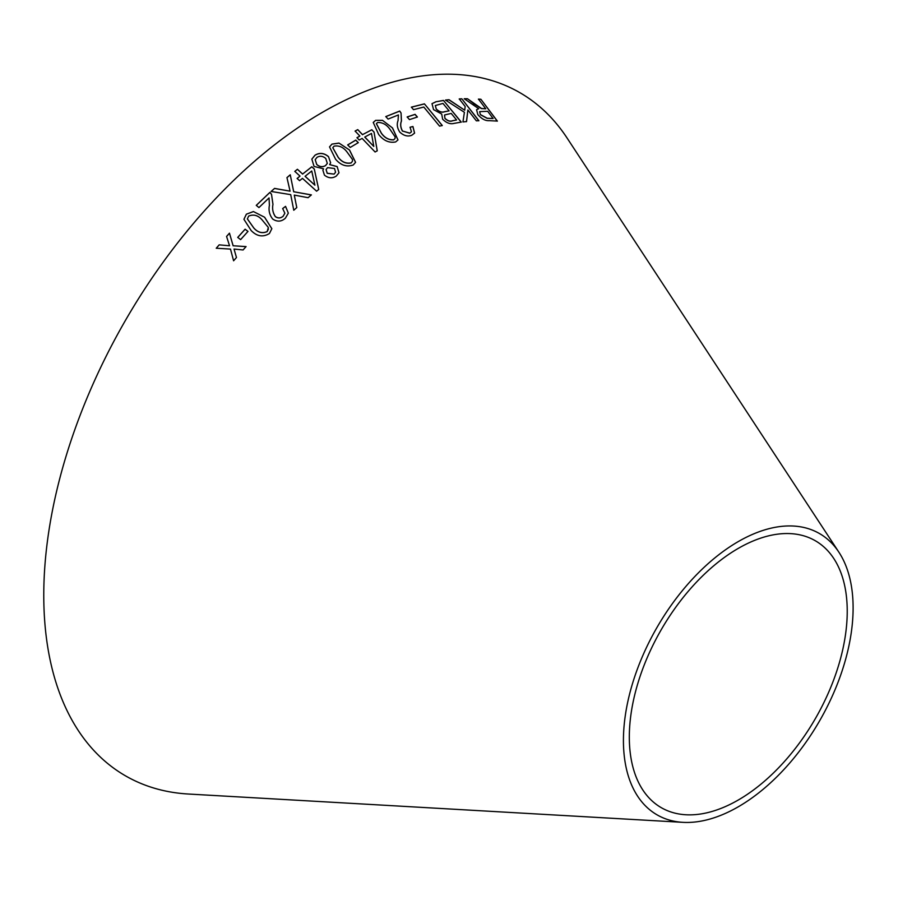 <?xml version="1.0" encoding="UTF-8"?>
<svg xmlns="http://www.w3.org/2000/svg" width="898" height="898" viewBox="0 0 898 898"><rect width="100%" height="100%" fill="white"/><g stroke="black" fill="none" stroke-linecap="round" stroke-linejoin="round"><path stroke-width="1.35" d="M682.963 822.344L188.333 794.023A394.424 227.722 -60 0 1 125.451 320.384A394.424 227.722 -60 0 1 567.076 138.023L838.912 552.225A162.403 93.762 -60 0 1 738.279 806.797A162.403 93.762 -60 0 1 682.963 822.344A162.403 93.762 -60 0 1 657.067 627.309A162.403 93.762 -60 0 1 838.912 552.225M442.287 125.507L424.417 103.854L411.396 107.12L413.495 109.668L423.8 107.042L439.56 126.135L442.287 125.507M453.894 123.419L461.291 122.094L443.455 100.408L435.923 101.777L432.005 103.652L433.543 109.612L441.693 114.046L442.647 119.232C446.497 122.981 450.246 124.373 453.894 123.419M445.475 100.071L464.401 112.295L462.941 121.937L466.556 121.578L467.869 109.971L476.344 120.837L478.903 120.714L461.819 98.802L459.26 98.926L465.175 106.525L464.704 110.218L449 99.712L445.475 100.071M473.437 103.315L467.465 98.746L464.244 98.735L478.735 108.725L476.58 109.713L477.826 114.596C481.665 118.929 485.436 120.949 489.141 120.658L497.369 121.084L480.89 99.263L478.454 99.106L485.773 108.793L481.474 108.478L467.465 98.746M407.164 116.942L409.477 119.614L417.39 117.009L415.089 114.338L407.164 116.942M412.934 126.506L410.06 127.235L411.475 131.826L409.802 133.129L402.506 131.029C400.553 127.437 400.205 124.104 401.462 121.005L401.047 112.98L399.711 111.049L385.803 116.572L388.071 119.086L398.42 114.933L398.039 120.646C396.624 124.216 397.197 128.021 399.767 132.073C403.696 135.733 407.67 136.81 411.688 135.317L414.595 133.117L412.934 126.506L410.004 127.325M392.527 127.965L382.481 120.321L375.633 120.354L373.242 122.454L378.675 134.476C383.569 140.683 389.238 143.175 395.659 141.94L397.994 139.92L392.527 127.965L382.481 120.321M362.13 138.427L375.095 151.987L377.25 150.808L374.051 132.107L371.794 129.75L362.534 134.633L357.741 129.615L355.092 131.052L359.885 136.069L356.966 137.663L359.222 140.021L362.13 138.427M347.694 144.904L350.209 147.452L358.302 142.647L355.788 140.088L347.694 144.904M349.546 150.045L338.984 143.074L331.968 144.107L329.521 146.89L335.549 159.171C340.78 165.311 346.662 167.252 353.206 164.996L355.586 162.325L349.546 150.045L338.984 143.074M324.459 175.166C328.421 178.287 332.35 178.59 336.256 176.098L338.995 172.786L337.143 166.557L329.633 164.592L330.644 162.807L328.5 156.622C324.01 152.896 319.497 152.436 314.974 155.231L311.842 159.137L314.064 166.444L323.516 168.802L322.898 170.294L324.459 175.166M302.469 178.354L316.59 191.184L318.723 189.478L314.289 168.992L311.831 166.759L302.637 174.021L297.418 169.273L294.802 171.372L300.011 176.12L297.126 178.444L299.584 180.678L302.469 178.354M285.553 206.36L282.668 208.561L284.857 213.196L283.173 216.171C280.692 218.293 278.099 218.439 275.383 216.598C272.891 212.905 272.083 208.819 272.97 204.34L271.51 194.282L269.883 192.385L256.278 205.35L258.938 207.573L269.041 197.919L269.4 205.35C268.412 210.469 269.512 215.037 272.711 219.056C277.246 222.042 281.478 221.739 285.418 218.147L288.337 213.14L285.553 206.36L282.657 208.628M274.564 188.4L271.129 191.454L290.716 194.653L293.769 210.244L296.789 207.573L294.286 195.102L308.104 197.695L311.382 194.888L293.713 191.757L290.256 174.784L286.956 177.602L290.076 191.162L274.564 188.4L271.117 191.521M264.618 217.249L253.393 211.546L246.355 214.195L243.93 219.303L251.159 230.539C256.907 236.443 263.002 237.431 269.434 233.514L271.847 228.698L264.618 217.249L253.393 211.546M237.723 237.398L240.619 239.609L247.994 231.403L245.109 229.192L237.723 237.398M216.25 248.23L230.483 249.083L233.603 260.79L236.466 257.502L234.03 249.049L243.077 249.97L246.074 246.591L233.132 245.76L229.461 233.166L226.565 236.443L229.551 245.783L219.179 244.851L216.25 248.23M738.279 800.017A154.097 88.969 -60 0 1 685.791 814.755A154.097 88.969 -60 0 1 661.231 629.711A154.097 88.969 -60 0 1 833.759 558.466A154.097 88.969 -60 0 1 738.279 800.017M229.551 245.783L219.179 244.851L216.25 248.286M236.466 257.546L234.03 249.049M246.074 246.636L233.132 245.76M233.132 245.816L229.461 233.166M229.473 233.222L226.565 236.5M247.994 231.459L245.109 229.248L237.734 237.454M271.847 228.732L264.618 217.316M253.382 211.614L246.355 214.195M246.355 214.252L243.93 219.325M268.457 228.945L267.166 231.617C262.227 233.738 257.771 232.526 253.775 227.991L247.377 218.944L248.634 216.104C253.562 214.05 258.029 215.284 262.014 219.797L268.334 227.463L267.166 231.561C262.238 233.682 257.771 232.47 253.775 227.935L247.377 218.888M290.076 191.162L274.552 188.468M296.778 207.64L294.286 195.102M311.37 194.956L293.713 191.757M293.702 191.824L290.256 174.784M290.245 174.852L286.945 177.669M288.337 213.152L285.542 206.428M284.857 213.253L283.173 216.171M283.173 216.227C280.692 218.349 278.088 218.495 275.372 216.665L275.383 216.598M275.372 216.665C272.88 212.961 272.083 208.875 272.958 204.407L271.51 194.282M271.499 194.35L269.883 192.385M269.871 192.453L256.267 205.406M318.711 189.545L314.289 168.992M314.266 169.071L311.831 166.759M311.808 166.837L302.637 174.021M302.615 174.1L297.418 169.273M297.395 169.352L294.78 171.451M297.115 178.522L300.011 176.12M314.906 185.179L305.062 176.322L311.741 170.99L314.906 185.179L305.084 176.255M323.516 168.802L322.887 170.328M338.984 172.82L337.143 166.557M337.109 166.635L329.633 164.592M330.632 162.852L328.5 156.622M328.477 156.701C323.976 152.974 319.464 152.514 314.94 155.309L314.974 155.231M314.94 155.309L311.831 159.171M334.101 174.122L327.242 173.247L326.075 169.52L327.568 167.645L334.505 168.487L335.583 172.248L334.101 174.122L327.209 173.325L326.064 169.554M327.299 163.414L325.525 165.625C322.55 167.354 319.632 167.006 316.758 164.559L315.198 159.676L317.039 157.318C319.991 155.623 322.898 156.005 325.75 158.463L327.31 163.38L325.559 165.546C322.584 167.275 319.654 166.927 316.781 164.48L315.198 159.676M335.583 172.248L334.123 174.044M355.563 162.358L349.513 150.134M338.95 143.164L331.968 144.107M331.934 144.185L329.51 146.935M352.409 161.371L351.084 162.976C346.134 163.941 341.846 162.1 338.243 157.442L332.788 147.721M352.521 159.552L352.431 161.326L351.118 162.886C346.168 163.851 341.88 162.01 338.265 157.363L332.799 147.676L334.067 146.161C338.995 145.274 343.261 147.137 346.853 151.773L352.521 159.552M358.268 142.726L355.754 140.178L347.661 144.982M377.216 150.898L374.051 132.107M374.006 132.186L371.794 129.75M371.761 129.828L362.534 134.633M362.489 134.722L357.741 129.615M357.707 129.705L355.058 131.142M356.933 137.753L359.885 136.069M373.793 146.419L364.734 137.08L371.48 133.432L373.793 146.419L364.779 136.99M397.971 139.965L392.471 128.055M382.425 120.411L375.633 120.354M375.589 120.444L373.22 122.498M394.963 138.618L393.65 139.863C388.812 140.122 384.703 137.91 381.336 133.252L376.363 123.677M395.154 136.934L394.997 138.573L393.706 139.774C388.856 140.032 384.748 137.821 381.381 133.162L376.385 123.632L377.62 122.487C382.436 122.308 386.522 124.53 389.878 129.177L395.154 136.934M414.573 133.162L412.878 126.596M411.475 131.826L409.802 133.129M409.746 133.218L402.506 131.029M402.45 131.119C400.508 127.538 400.16 124.193 401.406 121.095L401.047 112.98M401.002 113.069L399.711 111.049M399.666 111.139L385.758 116.661M417.334 117.099L415.033 114.439L407.108 117.043M485.773 108.793L481.395 108.579L473.358 103.416M467.387 98.836L464.176 98.836M476.535 109.758L478.735 108.725M497.29 121.185L480.89 99.263M480.812 99.364L478.376 99.195M480.374 114.708L479.689 111.633L487.67 111.296L493.114 118.514L487.131 118.345L480.374 114.708L479.644 111.678M493.114 118.514L487.21 118.244L480.452 114.607M464.704 110.218L448.921 99.813L445.408 100.172M466.477 121.668L467.869 109.971M478.825 120.815L461.819 98.802M461.74 98.892L459.181 99.027M461.224 122.195L443.455 100.408M443.388 100.509L435.923 101.777M435.856 101.867L431.972 103.697M444.937 118.435L444.6 114.955L451.211 113.417L456.588 119.973L452.57 120.792C450.201 121.802 447.653 121.017 444.937 118.435L444.544 115.045M436.271 109.107L435.35 105.526L442.961 103.416L449.101 110.869L444.454 111.801C441.872 112.744 439.156 111.846 436.271 109.107L435.317 105.571M449.101 110.869L444.51 111.711C441.939 112.654 439.212 111.745 436.327 109.006M456.588 119.973L452.637 120.691C450.268 121.701 447.72 120.916 445.004 118.334M442.231 125.597L424.417 103.854M424.361 103.944L411.329 107.21"/></g></svg>
